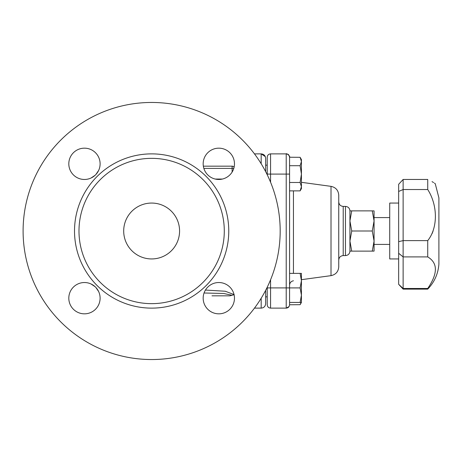 <?xml version="1.0" encoding="UTF-8"?>
<svg xmlns="http://www.w3.org/2000/svg" width="462" height="462" viewBox="0 0 462 462"><rect width="100%" height="100%" fill="white"/><g stroke="black" fill="none" stroke-linecap="round" stroke-linejoin="round"><path stroke-width="0.69" d="M123.695 231A27.945 27.945 0 0 1 165.61 206.803A27.945 27.945 0 0 1 165.61 255.197A27.945 27.945 0 0 1 123.695 231M23.1 231A128.54 128.54 0 0 1 215.91 119.681A128.54 128.54 0 0 1 215.91 342.319A128.54 128.54 0 0 1 23.1 231M78.985 231A72.655 72.655 0 0 1 187.965 168.081A72.655 72.655 0 0 1 187.965 293.919A72.655 72.655 0 0 1 78.985 231M203.17 298.181A15.65 15.65 0 0 1 218.821 282.53A15.65 15.65 0 0 1 234.471 298.181A15.65 15.65 0 0 1 218.821 313.831A15.65 15.65 0 0 1 203.17 298.181M218.821 179.47A15.65 15.65 0 0 1 203.17 163.819A15.65 15.65 0 0 1 218.821 148.169A15.65 15.65 0 0 1 234.471 163.819A15.65 15.65 0 0 1 218.821 179.47M100.11 163.819A15.65 15.65 0 0 1 84.459 179.47A15.65 15.65 0 0 1 68.809 163.819A15.65 15.65 0 0 1 84.459 148.169A15.65 15.65 0 0 1 100.11 163.819M84.459 282.53A15.65 15.65 0 0 1 100.11 298.181A15.65 15.65 0 0 1 84.459 313.831A15.65 15.65 0 0 1 68.809 298.181A15.65 15.65 0 0 1 84.459 282.53M212 295.83L229.88 295.83L212 295.83M204.06 292.995L223.602 293.468L232.045 295.27L229.88 295.83M234.055 294.589L225.294 291.245L205.451 290.055M234.072 167.319L234.072 167.319A2.235 2.235 0 0 0 232.12 166.17L203.349 166.17M222.401 179.054L215.24 179.054M98.637 291.557L95.946 287.555M95.132 286.74L91.083 284.003M91.083 177.997L95.085 175.306M95.905 174.492L98.637 170.443M398.66 191.464L398.66 241.661L403.13 240.621L403.13 189.524L398.66 191.464L398.66 184.286L403.13 179.458L427.725 179.458C437.93 185.002 437.93 185.002 427.725 179.458L427.731 189.535L403.13 189.524L403.13 179.458M398.66 241.661L398.66 253.28L403.13 256.912L403.13 240.621L427.725 240.621C437.901 228.043 437.964 205.613 427.725 189.524M398.66 253.28L398.66 284.303L403.13 288.49L403.13 256.912L427.725 256.912L427.725 240.621M398.66 284.303L403.13 289.125L403.13 288.49L427.725 288.49C437.924 273.498 437.924 262.97 427.725 256.912M403.13 289.125L427.725 289.125L427.725 288.49M434.436 183.119L435.244 183.697L438.9 197.869L438.9 264.131C438.155 273.799 434.43 282.126 427.725 289.125M433.096 231L432.132 233.529M433.599 182.565L432.039 181.618M398.66 258.945L389.72 258.945L389.72 203.055L398.66 203.055M349.93 241.06L351.726 251.12L349.93 251.12L349.93 220.94L351.726 231L349.93 241.06M351.726 210.88L349.93 220.94L349.93 210.88L374.07 210.88L374.07 220.94L372.274 210.88M351.726 231L372.274 231L374.07 220.94L374.07 241.06L372.274 231M351.726 251.12L372.274 251.12L374.07 241.06L374.07 251.12L372.274 251.12M338.75 231L338.75 195.212C338.375 190.338 335.793 187.387 331.017 186.353L331.017 275.647C335.793 274.613 338.375 271.662 338.75 266.788L338.75 231M331.017 275.647L301.42 279.683L301.42 302.437L300.121 304.683L289.57 304.77L289.57 157.23L300.121 157.317L301.42 161.509L301.42 174.093L300.121 165.702L301.42 161.509L301.42 159.563L300.121 157.317M300.121 304.683L301.12 302.437M301.42 280.642L300.121 273.377L301.42 273.377L301.42 280.642L300.121 287.907L301.42 295.172L300.121 302.437L301.42 302.437M300.121 190.875L301.42 186.677L301.42 188.623L300.121 190.875L289.57 190.875M301.42 186.677L300.121 182.484L301.42 174.093L301.42 186.677M289.57 302.437L300.121 302.437M289.57 174.093L286.215 174.093L286.215 287.907L300.121 287.907M289.57 273.377L300.121 273.377M289.57 165.702L300.121 165.702M289.57 182.484L300.121 182.484M267.215 174.093L270.57 174.093L270.57 153.875C268.532 154.077 267.411 155.192 267.215 157.23L267.215 174.74M267.215 287.26L267.215 304.77C267.411 306.808 268.532 307.923 270.57 308.125L270.57 279.776M265.65 171.633L265.65 158.345C265.384 155.63 263.894 154.141 261.18 153.875L261.18 163.739M261.18 298.261L261.18 308.125C263.894 307.859 265.384 306.37 265.65 303.655L265.65 290.367M74.515 231A77.125 77.125 0 0 0 190.2 297.794A77.125 77.125 0 0 0 190.2 164.206A77.125 77.125 0 0 0 74.515 231M232.12 166.17L232.12 168.405L233.784 168.405M203.858 168.405L232.12 168.405L232.12 172.072M293.439 273.377L293.439 190.875M338.75 260.06C339.021 257.351 340.511 255.861 343.22 255.59L343.22 206.41C340.511 206.139 339.021 204.649 338.75 201.94M343.22 206.41L345.455 206.41L345.455 255.59C348.175 255.324 349.665 253.834 349.93 251.12M267.215 287.907L286.215 287.907L286.215 308.125C288.253 307.923 289.374 306.808 289.57 304.77M270.57 182.224L270.57 174.093L286.215 174.093L286.215 153.875C286.249 152.916 290.563 156.231 289.57 157.23C288.565 153.245 287.63 154.527 286.215 153.875L270.57 153.875C268.532 154.077 267.411 155.192 267.215 157.23M265.563 160.811A4.47 3.569 0 0 1 265.65 161.521M234.211 294.71L232.045 295.27M374.07 244.415L389.72 244.415M374.07 217.585L389.72 217.585M331.017 186.353L301.42 182.317M293.439 280.769C291.048 281.289 289.761 282.767 289.57 285.198M343.22 255.59L345.455 255.59M345.455 206.41C348.175 206.676 349.665 208.166 349.93 210.88M267.215 296.847L265.65 296.847M267.215 165.153L265.65 165.153M289.027 306.595L286.215 308.125L270.57 308.125C268.532 307.923 267.411 306.808 267.215 304.77M254.475 308.125L261.504 308.114M261.18 308.125C263.894 307.859 265.384 306.37 265.65 303.655M254.475 153.875L261.18 153.875L265.309 156.635"/></g></svg>
